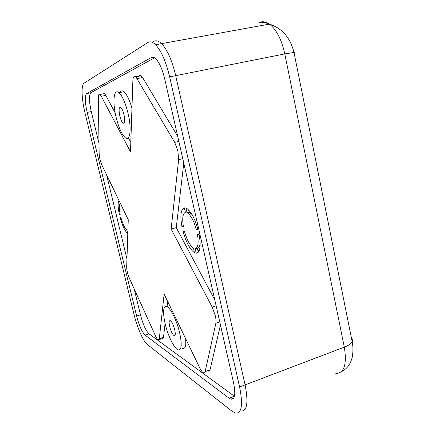 <?xml version="1.0" encoding="UTF-8"?>
<svg xmlns="http://www.w3.org/2000/svg" width="435" height="435" viewBox="0 0 435 435"><rect width="100%" height="100%" fill="white"/><g stroke="black" fill="none" stroke-linecap="round" stroke-linejoin="round"><path stroke-width="0.65" d="M233.008 398.862L232.562 398.531M155.583 44.723C161.293 50.873 165.98 61.585 169.639 76.875L175.696 75.663L245.084 384.872L344.303 347.157L284.794 53.896L175.696 75.663C172.064 60.427 167.35 49.753 161.559 43.641C158.596 40.808 155.98 40.085 153.713 41.472C155.98 40.085 158.596 40.808 161.559 43.641L155.583 44.723C152.652 41.874 150.086 41.135 147.873 42.516L84.069 83.183C80.986 84.912 81.611 99.278 85.097 113.323L133.98 314.255C137.079 327.234 143.273 341.47 147.334 344.515L232.029 411.249L235.444 413.098C241.729 413.696 243.116 404.98 239.593 386.954L245.084 384.872C248.559 402.853 247.096 411.57 240.691 411.031C247.096 411.57 248.559 402.853 245.084 384.872L175.696 75.663C172.064 60.427 167.35 49.753 161.559 43.641L269.428 24.126C265.785 21.609 262.381 21.092 259.211 22.587C262.609 22.011 265.921 22.544 269.151 24.181M141.038 75.614L138.917 76.033M165.137 323.673C167.888 335.613 174.277 348.718 178.138 349.919C181.612 350.371 182.124 344.699 179.677 332.916C176.915 320.818 170.542 307.937 166.839 306.572C163.141 306.001 162.576 311.699 165.137 323.673M182.635 348.359C185.272 349.017 186.262 345.754 185.593 338.566M174.734 329.779C173.413 324.858 171.923 321.813 170.254 320.628C168.998 320.443 168.807 322.422 169.683 326.565C171.004 331.481 172.505 334.526 174.185 335.7C175.414 335.874 175.599 333.895 174.734 329.779M120.103 214.063L119.326 214.27C117.874 207.212 117.749 202.607 118.951 200.453M177.877 150.885L174.701 142.359L135.861 76.826C134.083 75.505 133.083 76.81 132.86 80.752L130.505 151.815L101.29 96.282L100.001 94.493C98.892 93.764 98.337 94.846 98.332 97.734L99.153 153.544C99.376 157.573 100.327 161.516 102.018 165.36L128.254 219.729L126.683 267.079C126.759 270.44 127.672 274.213 129.423 278.389L155.507 335.912C156.573 338.223 157.508 339.561 158.313 339.925L159.319 338.653L164.131 294.082L199.632 367.657C201.111 370.663 202.454 372.414 203.662 372.909L205.151 371.626L215.852 323.281C216.217 321.481 216.054 319.002 215.358 315.848L212.16 307.056L171.145 229.076L178.633 159.656L177.877 150.885M123.97 114.601C123.056 110.963 122.001 108.587 120.805 107.461C118.934 106.858 118.608 109.702 119.826 115.993C120.74 119.636 121.8 122.012 123.007 123.127C124.845 123.725 125.166 120.886 123.97 114.601M183.347 226.32L181.928 226.717C179.987 215.651 180.781 209.344 184.315 207.805L185.359 212.383C182.684 213.667 182.058 218.544 183.478 227.026L181.928 226.717M197.903 229.158L196.381 229.593L198.115 229.936C195.027 219.071 191.324 211.954 186.996 208.566L185.914 207.995L186.968 212.606L189.127 212.014L188.67 210.002M116.102 117.238C118.739 127.738 121.811 134.578 125.313 137.754C130.114 141.902 131.827 128.885 128.031 113.241C125.416 102.812 122.404 95.966 118.989 92.698C113.72 87.984 112.35 102.127 116.102 117.238M130.07 136.672L130.989 137.188M205.151 371.626L210.056 369.837L220.458 324.95M131.952 108.125C129.461 99.74 126.775 94.264 123.904 91.703C122.191 90.366 120.854 90.638 119.897 92.514M120.979 217.739C122.833 224.194 124.774 228.277 126.802 229.995L127.613 233.35C124.986 231.23 122.485 225.966 120.12 217.554L120.979 217.739M154.545 57.839L90.801 92.758C88.854 95.042 89.012 101.311 91.274 111.572L99.006 143.512M86.592 93.601C84.7 95.874 84.896 102.149 87.179 112.431L136.633 316.082C139.162 325.641 141.968 331.97 145.045 335.064L229.049 398.183L230.893 399.172C234.922 399.624 235.813 394.17 233.568 382.811L164.718 78.996C162.407 69.377 159.449 62.673 155.839 58.872C154.137 57.251 152.62 56.8 151.298 57.523L86.592 93.601L90.801 92.758M196.234 253.224L195.201 248.689C198.072 247.917 198.822 243.1 197.436 234.237L199.176 234.612C201.068 246.324 200.089 252.528 196.234 253.224L197.675 252.8M198.289 252.24L197.338 248.059L195.984 248.456M134.197 288.916L140.472 314.842C142.995 324.385 145.817 330.692 148.944 333.765L234.432 396.301M199.17 250.745L197.653 249.451M182.939 231.11C186.066 242.175 189.883 249.353 194.401 252.648L193.51 248.211C189.997 245.655 186.99 240.066 184.489 231.447L182.939 231.11M197.338 248.059C198.806 247.901 199.747 246.362 200.165 243.442M169.639 76.875L239.593 386.954M138.803 76.25C139.396 75.07 140.206 74.912 141.234 75.772L142.615 77.544L137.226 78.605M120.37 203.384C119.016 204.455 118.956 208.142 120.185 214.439L119.326 214.27M196.381 229.593C193.907 221.11 190.976 215.564 187.588 212.954L186.968 212.606M191.889 214.384L189.127 212.014M177.752 136.492L142.615 77.544M127.879 230.963L127.906 230.164M128.238 220.137L128.091 219.392M103.22 93.846L104.498 93.59L105.808 95.368L101.29 96.282M106.586 174.821L126.955 258.977M171.145 229.076L176.262 227.635L183.782 163.103M214.798 299.976L176.262 227.635M210.056 369.837L208.534 371.131M159.319 338.653L163.5 337.245L162.462 338.517L159.025 339.681M130.815 142.321L128.385 137.754M115.199 113.002L105.808 95.368M163.5 337.245L165.099 323.504M167.078 306.496L167.671 301.417M169.498 305.207L168.883 305.914M351.529 338.501C352.567 339.452 352.785 340.551 352.187 341.79L294 52.477C290.292 37.704 282.103 28.253 269.428 24.126C276.47 29.591 281.592 39.514 284.794 53.896L294 52.477C294.897 52.477 294.935 52.678 294.12 53.075M335.831 373.573C344.226 373.154 347.048 364.351 344.303 347.157C348.527 345.51 351.154 343.721 352.187 341.79L352.758 345.689C353.03 347.076 353.155 354.982 351.719 359.065C350.24 363.296 349.898 363.481 348.767 365.367C347.331 367.662 344.705 369.891 340.899 372.055M174.701 142.359L178.856 141.38M212.16 307.056L216.108 305.751M219.778 321.943L215.852 323.281M91.274 111.572L87.179 112.431M234.264 396.176L229.049 398.183M148.944 333.765L145.045 335.064M140.472 314.842L136.633 316.082M182.771 158.639L178.633 159.656M152.946 57.213L151.298 57.523M118.989 92.698L123.904 91.703M198.132 251.533L198.915 251.305M135.861 76.826L141.234 75.772M189.752 212.356L187.588 212.954M124.301 122.844L123.007 123.127M100.001 94.493L104.498 93.59M233.709 398.085L230.893 399.172M174.968 335.439L174.185 335.7M166.839 306.572L169.71 305.647"/></g></svg>
